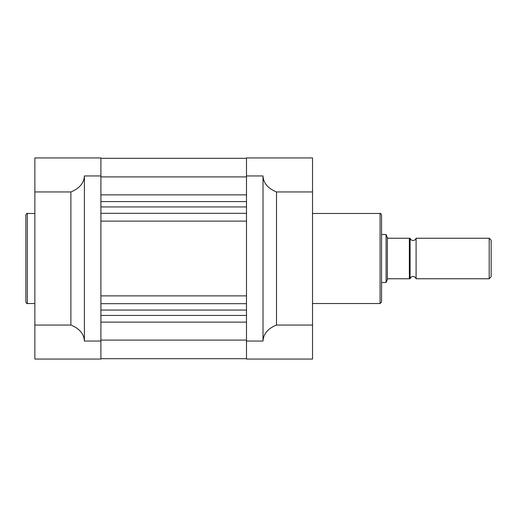 <?xml version="1.0" encoding="UTF-8"?>
<svg xmlns="http://www.w3.org/2000/svg" width="517" height="517" viewBox="0 0 517 517"><rect width="100%" height="100%" fill="white"/><g stroke="black" fill="none" stroke-linecap="round" stroke-linejoin="round"><path stroke-width="0.78" d="M100.899 340.089L246.493 340.089M100.899 310.058L246.493 310.058M100.899 303.679L246.493 303.679M100.899 295.873L246.493 295.873M100.899 221.127L246.493 221.127M100.899 213.321L246.493 213.321M100.899 206.942L246.493 206.942M100.899 176.911L246.493 176.911M100.899 158.312L246.493 158.312M416.101 238.24A3.128 3.128 0 0 1 410.097 238.24L410.097 278.76L409.348 278.76L410.097 278.76A3.128 3.128 0 0 1 416.101 278.76L489.198 278.76L489.198 238.24L416.101 238.24L416.101 278.76M489.198 238.24L491.15 240.185L491.15 276.815L489.198 278.76M381.578 234.485L386.083 234.485L386.083 282.515L381.578 282.515M409.348 238.24L388.034 238.24L387.388 237.691L387.388 279.309L388.034 278.76L409.348 278.76L409.348 238.24L410.097 238.24L410.097 278.76M387.388 279.309L386.083 282.515M387.388 237.691L386.083 234.485M381.578 284.014L381.578 258.5L381.578 302.025L380.079 303.531L380.079 213.469C380.37 213.036 380.874 213.54 381.578 214.975L381.578 258.5M276.511 325.044L312.533 325.044L312.533 359.063L246.493 359.063L246.493 157.937L312.533 157.937L312.533 191.956L276.511 191.956L276.511 325.044C267.903 328.573 263.405 333.911 263.004 341.052L263.004 175.948C263.405 183.089 267.903 188.427 276.511 191.956M312.533 325.044L312.533 191.956M25.85 258.5L25.85 214.975C26.49 213.586 26.987 213.082 27.349 213.469L27.349 303.531C26.987 303.918 26.49 303.414 25.85 302.025L25.85 258.5L25.85 302.025M34.859 325.044L34.859 359.063L100.899 359.063L100.899 157.937L34.859 157.937L34.859 191.956L70.881 191.956C79.482 188.427 83.987 183.089 84.387 175.948L84.387 341.052C83.987 333.911 79.482 328.573 70.881 325.044L34.859 325.044L34.859 191.956M70.881 325.044L70.881 191.956M100.899 322.143L246.493 322.143M100.899 315.428L246.493 315.428M100.899 201.572L246.493 201.572M100.899 194.857L246.493 194.857M263.004 341.052L246.493 341.052M263.004 175.948L246.493 175.948M84.387 341.052L100.899 341.052M84.387 175.948L100.899 175.948M100.899 358.688L246.493 358.688M312.533 213.469L380.079 213.469M312.533 303.531L380.079 303.531M34.859 213.469L27.349 213.469M84.387 157.937L34.859 157.937M34.859 303.531L27.349 303.531"/></g></svg>
